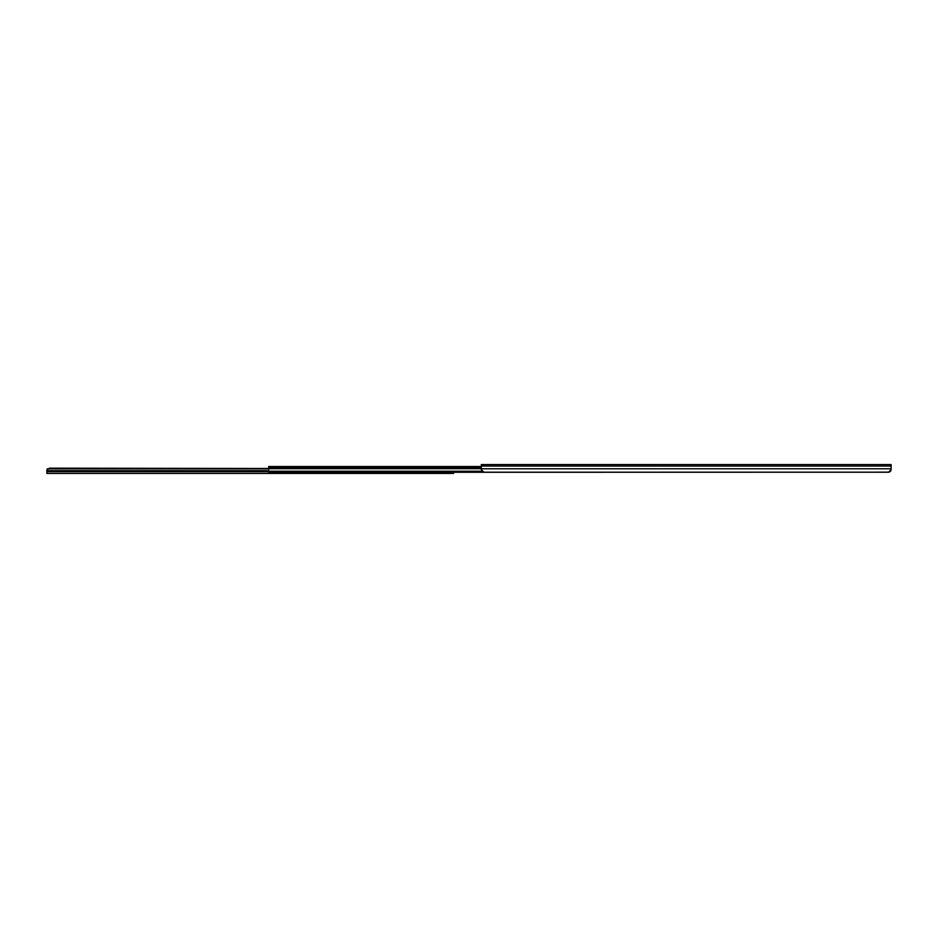<?xml version="1.0" encoding="UTF-8"?>
<svg xmlns="http://www.w3.org/2000/svg" width="938" height="938" viewBox="0 0 938 938"><rect width="100%" height="100%" fill="white"/><g stroke="black" fill="none" stroke-linecap="round" stroke-linejoin="round"><path stroke-width="1.41" d="M481.3 466.526L268.702 466.526L268.702 472.318L888.544 472.213L891.1 469.657L890.678 471.052M481.3 466.057L891.1 466.057L891.1 464.58L481.3 464.58L481.3 469.657L483.856 472.213L889.013 472.166M889.025 472.166L890.408 471.404M891.1 466.057L891.1 469.199M665.101 472.213A1.278 1.278 -0 0 0 665.452 472.26L669.04 472.26M665.452 472.26L669.04 472.236M656.905 472.213A1.278 1.278 -0 0 0 657.257 472.26L660.844 472.26M657.257 472.26L660.844 472.236M648.709 472.213A1.278 1.278 -0 0 0 649.061 472.26L652.649 472.26M649.061 472.26L652.649 472.236M640.513 472.213A1.278 1.278 -0 0 0 640.865 472.26L644.453 472.26M640.865 472.26L644.453 472.236M632.318 472.213A1.278 1.278 -0 0 0 632.669 472.26L636.257 472.26M632.669 472.26L636.257 472.236M624.122 472.213A1.278 1.278 -0 0 0 624.474 472.26L628.061 472.26M624.474 472.26L628.061 472.236M615.926 472.213A1.278 1.278 -0 0 0 616.278 472.26L619.866 472.26M616.278 472.26L619.866 472.236M607.73 472.213A1.278 1.278 -0 0 0 608.082 472.26L611.658 472.26M608.082 472.26L611.658 472.236M599.534 472.213A1.278 1.278 -0 0 0 599.886 472.26L603.462 472.26M599.886 472.26L603.462 472.236M591.339 472.213A1.278 1.278 -0 0 0 591.69 472.26L595.267 472.26M591.69 472.26L595.267 472.236M583.143 472.213A1.278 1.278 -0 0 0 583.495 472.26L587.071 472.26M583.495 472.26L587.071 472.236M574.947 472.213A1.278 1.278 -0 0 0 575.299 472.26L578.875 472.26M575.299 472.26L578.875 472.236M566.751 472.213A1.278 1.278 -0 0 0 567.103 472.26L570.679 472.26M567.103 472.26L570.679 472.236M558.556 472.213A1.278 1.278 -0 0 0 558.896 472.26L562.483 472.26M558.896 472.26L562.483 472.236M550.36 472.213A1.278 1.278 -0 0 0 550.7 472.26L554.288 472.26M550.7 472.26L554.288 472.236M542.164 472.213A1.278 1.278 -0 0 0 542.504 472.26L546.092 472.26M542.504 472.26L546.092 472.236M533.968 472.213A1.278 1.278 -0 0 0 534.308 472.26L537.896 472.26M534.308 472.26L537.896 472.236M525.772 472.213A1.278 1.278 -0 0 0 526.112 472.26L529.7 472.26M526.112 472.26L529.7 472.236M517.577 472.213A1.278 1.278 -0 0 0 517.917 472.26L521.505 472.26M517.917 472.26L521.505 472.236M509.381 472.213A1.278 1.278 -0 0 0 509.721 472.26L513.309 472.26M509.721 472.26L513.309 472.236M501.185 472.213A1.278 1.278 -0 0 0 501.525 472.26L505.113 472.26M501.525 472.26L505.113 472.236M492.989 472.213A1.278 1.278 -0 0 0 493.329 472.26L496.917 472.26M493.329 472.26L496.917 472.236M484.794 472.213A1.278 1.278 -0 0 0 485.134 472.26L488.721 472.26M485.134 472.26L488.721 472.236M268.702 467.452L481.3 467.452M450.041 472.318L450.041 473.42L453.629 473.42L453.629 472.318M450.041 473.42L46.9 473.42L46.9 469.786L49.585 468.168L268.702 468.496L47.299 468.848L268.702 468.848M47.299 468.848L46.9 470.677L268.702 470.677M481.3 468.777L891.1 468.777M481.98 471.404L268.702 471.404L482.003 471.415M268.702 471.216L481.827 471.216M268.702 468.695L481.3 468.695M268.702 468.343L481.3 468.343M268.702 467.968L481.3 467.968M268.702 467.23L481.3 467.23M46.9 471.673L268.702 471.673M46.9 471.626L268.702 471.626"/></g></svg>
